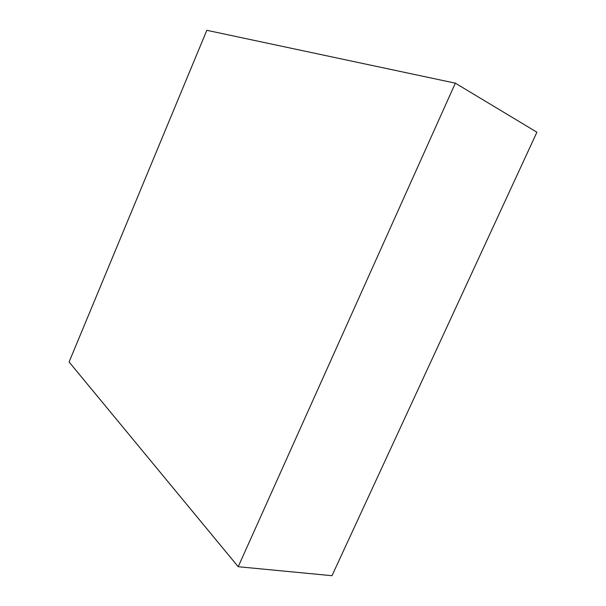 <?xml version="1.0" encoding="UTF-8"?>
<svg xmlns="http://www.w3.org/2000/svg" width="606" height="606" viewBox="0 0 606 606"><rect width="100%" height="100%" fill="white"/><g stroke="black" fill="none" stroke-linecap="round" stroke-linejoin="round"><path stroke-width="0.91" d="M536.908 132.214L455.341 83.166L206.82 30.3L69.092 361.987L238.203 566.724L331.99 575.7L238.203 566.724L455.341 83.166L536.908 132.214L331.99 575.7L536.908 132.214M455.341 83.166L238.203 566.724L69.092 361.987L206.82 30.3L455.341 83.166"/></g></svg>
